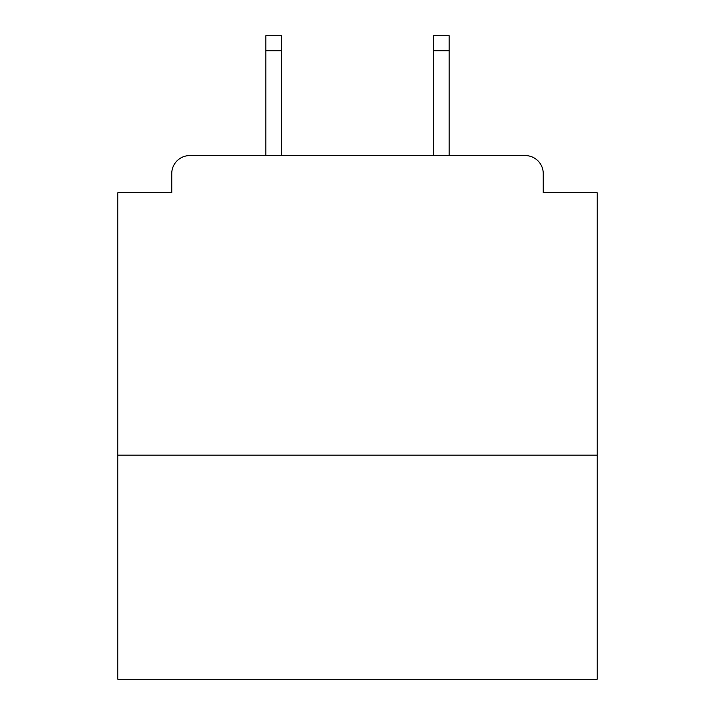 <?xml version="1.0" encoding="UTF-8"?>
<svg xmlns="http://www.w3.org/2000/svg" width="715" height="715" viewBox="0 0 715 715"><rect width="100%" height="100%" fill="white"/><g stroke="black" fill="none" stroke-linecap="round" stroke-linejoin="round"><path stroke-width="1.07" d="M597.168 455.16L597.168 192.728L543.239 192.728L543.239 173.557A17.973 17.973 0 0 0 525.266 155.584L189.734 155.584A17.973 17.973 0 0 0 171.761 173.557L171.761 192.728L117.832 192.728L117.832 679.25L597.168 679.25L597.168 455.16L117.832 455.16M171.761 173.557L171.761 192.728M525.266 155.584L450.968 155.584M264.032 155.584L189.734 155.584M543.239 192.728L543.239 173.557M281.406 50.729L265.828 50.729L265.828 35.75L281.406 35.75L281.406 155.584M265.828 50.729L265.828 155.584M449.172 35.75L449.172 50.729L433.594 50.729L433.594 35.75L449.172 35.75M433.594 155.584L433.594 50.729M449.172 155.584L449.172 50.729"/></g></svg>

